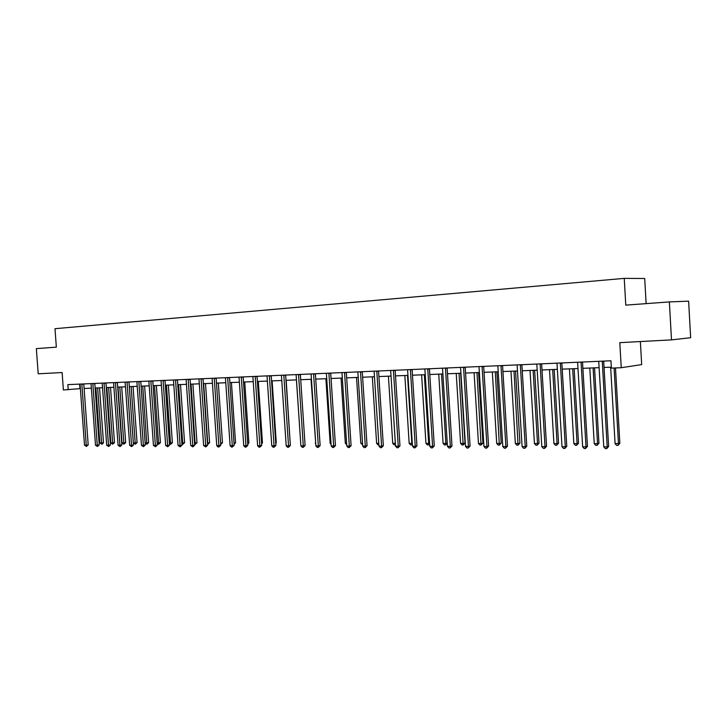 <?xml version="1.0" encoding="UTF-8"?>
<svg xmlns="http://www.w3.org/2000/svg" width="727" height="727" viewBox="0 0 727 727"><rect width="100%" height="100%" fill="white"/><g stroke="black" fill="none" stroke-linecap="round" stroke-linejoin="round"><path stroke-width="1.09" d="M646.13 303.622L644.704 278.486L624.239 278.377L54.988 328.695L56.342 347.152L36.35 348.624L38.204 373.814L62.113 372.533L63.385 389.963L80.388 388.618M624.239 278.377L625.774 305.131L669.367 301.914L688.614 301.151L690.65 337.71L671.503 339.882L619.795 342.653L621.249 367.717L641.687 364.6L640.369 341.545M669.367 301.914L671.503 339.882M621.249 367.717L611.38 368.107L610.953 360.783L67.838 384.628L68.211 389.772M84.096 388.472L91.375 388.173M95.11 388.027L102.552 387.727M106.315 387.573L113.921 387.264M117.71 387.109L125.489 386.8M133.341 442.952L137.058 442.661L135.286 444.215L133.341 442.952L129.324 386.646L137.258 386.319M141.102 386.164L149.235 385.837M153.106 385.683L161.421 385.346M165.329 385.192L173.835 384.847M177.77 384.683L186.466 384.338M190.429 384.174L199.334 383.811M203.333 383.656L212.448 383.283M216.473 383.12L225.797 382.747M229.859 382.584L239.401 382.193M243.49 382.029L253.269 381.639M257.385 381.466L267.4 381.066M271.553 380.893L281.803 380.485M285.993 380.312L296.489 379.885M300.714 379.721L311.474 379.285M315.727 379.112L326.75 378.667M331.039 378.494L342.344 378.04M346.67 377.858L358.247 377.395M362.609 377.222L374.487 376.74M378.885 376.559L391.062 376.068M395.497 375.886L407.983 375.386M412.454 375.205L425.268 374.687M429.775 374.505L442.925 373.969M447.478 373.787L460.963 373.242M465.553 373.06L479.402 372.497M484.028 372.315L498.249 371.742M502.92 371.552L517.524 370.961M522.231 370.77L537.235 370.161M541.988 369.97L557.391 369.352M562.189 369.152L578.029 368.516M582.872 368.316L599.148 367.662M604.037 367.462L611.325 367.171M79.625 384.11L79.952 388.636M602.256 361.165L607.199 446.878L603.773 446.869L598.73 361.319M603.683 361.101L608.635 446.469L607.199 446.878L606.709 448.623L605.337 448.614L603.773 446.869M608.635 446.469L606.709 448.623M610.644 367.199L615.087 443.67L619.849 443.279L615.487 367.944M619.849 443.279L617.977 445.387L618.468 443.67L614.088 367.998M617.977 445.387L616.623 445.378L615.087 443.67M581.055 362.091L585.998 446.814L582.645 446.805L577.62 362.246M582.518 362.028L587.461 446.405L585.998 446.814L585.535 448.532L584.199 448.532L582.645 446.805M587.461 446.405L585.535 448.532M560.344 363L565.279 446.741L561.998 446.732L556.982 363.155M561.844 362.937L566.778 446.351L565.279 446.741L564.852 448.45L563.543 448.441L561.998 446.732M566.778 446.351L564.852 448.45M589.797 368.035L594.232 443.634L597.539 443.643L598.948 443.252L594.541 367.844M598.948 443.252L597.076 445.333L597.539 443.643L593.105 367.907M597.076 445.333L595.749 445.333L594.232 443.634M569.423 368.862L573.848 443.606L577.084 443.606L578.528 443.225L574.13 368.671M578.528 443.225L576.647 445.287L577.084 443.606L572.658 368.734M576.647 445.287L575.357 445.278L573.848 443.606M540.106 363.891L545.023 446.678L541.824 446.669L536.826 364.036M541.633 363.827L546.559 446.287L545.023 446.678L544.632 448.359L543.351 448.359L541.824 446.669M546.559 446.287L544.632 448.359M520.323 364.763L525.23 446.614L522.104 446.605L517.115 364.899M521.886 364.69L526.793 446.224L525.23 446.614L524.876 448.277L523.622 448.268L522.104 446.605M526.793 446.224L524.876 448.277M500.985 365.608L505.883 446.551L502.82 446.542L497.841 365.745M502.566 365.536L507.473 446.169L505.883 446.551L505.547 448.195L504.32 448.195L502.82 446.542M507.473 446.169L505.547 448.195M549.503 369.67L553.919 443.579L557.082 443.579L558.554 443.197L554.165 369.48M558.554 443.197L556.682 445.233L557.082 443.579L552.665 369.543M556.682 445.233L555.419 445.233L553.919 443.579M530.028 370.452L534.427 443.543L537.526 443.552L539.025 443.179L534.645 370.27M539.025 443.179L537.153 445.188L537.526 443.552L533.118 370.325M537.153 445.188L535.917 445.188L534.427 443.543M510.972 371.224L515.361 443.515L518.396 443.525L519.923 443.152L515.552 371.043M519.923 443.152L518.051 445.142L513.998 371.106M518.051 445.142L516.842 445.142L515.361 443.515M492.324 371.979L496.714 443.488L499.676 443.497L501.23 443.125L496.868 371.797M501.23 443.125L499.358 445.097L495.287 371.86M499.358 445.097L498.177 445.097L496.714 443.488M474.086 372.715L478.457 443.461L481.356 443.47L482.937 443.106L478.584 372.533M482.937 443.106L481.065 445.051L476.985 372.597M481.065 445.051L479.902 445.051L478.457 443.461M456.229 373.433L460.582 443.434L463.426 443.443L465.026 443.079L460.691 373.26M465.026 443.079L463.163 445.006L459.064 373.324M463.163 445.006L462.027 445.006L460.582 443.434M438.744 374.141L443.088 443.406L445.869 443.415L441.516 374.032M447.269 443.379L445.624 444.969L444.515 444.96L443.088 443.406M445.624 444.969L445.869 443.415L447.25 443.116M421.615 374.832L425.949 443.388L428.676 443.388L424.341 374.723M429.648 444.015L429.112 444.779L427.367 444.924L425.949 443.388M428.457 444.924L428.676 443.388L429.593 443.197M404.848 375.514L409.165 443.361L411.836 443.361L407.511 375.405M412.391 444.624L410.573 444.879L409.165 443.361M411.636 444.888L412.3 443.27M388.418 376.177L392.725 443.334L395.334 443.343L391.026 376.068M395.461 444.779L394.116 444.842L392.725 443.334M395.334 443.343L395.161 444.842M372.315 376.822L376.613 443.316L378.785 443.316M378.876 444.806L377.995 444.806L376.613 443.316M356.53 377.467L360.81 443.288L362.528 443.288M362.628 444.77L360.81 443.288M341.063 378.085L345.325 443.261L346.606 443.27M346.706 444.724L345.325 443.261M325.896 378.703L330.149 443.243L331.003 443.243M331.067 444.233L330.149 443.243M311.02 379.303L315.709 443.225M315.745 443.743L315.254 443.225M296.425 379.894L300.714 443.197M290.182 442.897L286.193 380.303M275.733 442.943L276.287 442.843L272.116 380.875M276.287 442.843L275.778 443.579M261.556 442.979L262.456 442.825L258.294 381.43M262.456 442.825L261.629 444.006M482.065 366.444L486.954 446.487L483.964 446.478L478.993 366.572M483.682 366.372L488.571 446.105L486.954 446.487L486.654 448.114L485.454 448.114L483.964 446.478M488.571 446.105L486.654 448.114M463.562 367.253L468.442 446.433L465.507 446.423L460.564 367.38M465.207 367.18L470.078 446.051L468.442 446.433L468.161 448.041L466.988 448.032L465.507 446.423M470.078 446.051L468.161 448.041M445.46 368.044L450.322 446.369L447.459 446.36L442.525 368.18M447.123 367.971L451.985 445.996L450.322 446.369L450.068 447.959L448.922 447.959L447.459 446.36M451.985 445.996L450.068 447.959M427.749 368.825L432.592 446.314L429.784 446.305L424.868 368.952M429.43 368.753L434.283 445.942L432.592 446.314L432.365 447.887L431.238 447.887L429.784 446.305M434.283 445.942L432.365 447.887M410.401 369.589L415.235 446.26L412.491 446.251L407.583 369.707M412.109 369.516L416.944 445.896L415.235 446.26L415.035 447.814L413.936 447.814L412.491 446.251M416.944 445.896L415.035 447.814M393.425 370.334L398.242 446.205L395.552 446.196L390.663 370.452M395.152 370.261L399.968 445.842L398.242 446.205L398.06 447.741L396.987 447.741L395.552 446.196M399.968 445.842L398.06 447.741M376.795 371.061L381.602 446.151L378.967 446.142L374.096 371.179M378.54 370.988L383.338 445.787L381.602 446.151L381.439 447.678L380.385 447.668L378.967 446.142M383.338 445.787L381.439 447.678M360.501 371.779L365.29 446.096L362.709 446.087L357.857 371.897M362.264 371.697L367.053 445.742L365.29 446.096L365.154 447.605L364.118 447.605L362.709 446.087M367.053 445.742L365.154 447.605M344.543 372.478L349.323 446.042L346.788 446.033L341.954 372.597M346.325 372.397L351.096 445.696L349.323 446.042L349.196 447.541L348.188 447.532L346.788 446.033M351.096 445.696L349.196 447.541M328.904 373.169L333.666 445.987L331.185 445.978L326.368 373.278M330.703 373.087L335.456 445.642L333.666 445.987L333.566 447.468L332.575 447.468L331.185 445.978M335.456 445.642L333.566 447.468M313.582 373.842L318.317 445.942L315.891 445.933L311.092 373.951M315.391 373.76L320.125 445.596L318.317 445.942L318.235 447.405L317.263 447.405L315.891 445.933M320.125 445.596L318.235 447.405M298.552 374.496L303.277 445.887L300.896 445.887L296.107 374.605M300.369 374.414L305.095 445.551L303.277 445.887L303.214 447.341L302.259 447.341L300.896 445.887M305.095 445.551L303.214 447.341M283.821 375.141L288.528 445.842L286.193 445.833L281.422 375.25M285.647 375.068L290.355 445.506L288.528 445.842L288.474 447.278L287.547 447.278L286.193 445.833M290.355 445.506L288.474 447.278M269.372 375.777L274.061 445.796L271.771 445.787L267.018 375.886M271.216 375.695L275.906 445.469L274.061 445.796L274.024 447.223L273.107 447.214L271.771 445.787M275.906 445.469L274.024 447.223M255.195 376.404L259.866 445.751L257.622 445.742L252.887 376.504M257.049 376.322L261.72 445.424L259.866 445.751L259.848 447.16L258.948 447.16L257.622 445.742M261.72 445.424L259.848 447.16M241.291 377.013L245.944 445.706L243.736 445.696L239.029 377.113M243.154 376.931L247.807 445.378L245.944 445.706L245.944 447.105L245.063 447.096L243.736 445.696M247.807 445.378L245.944 447.105M227.642 377.613L232.286 445.66L230.114 445.651L225.425 377.713M229.523 377.531L234.158 445.342L232.286 445.66L232.295 447.041L231.431 447.041L230.114 445.651M234.158 445.342L232.295 447.041M214.256 378.204L218.872 445.615L216.746 445.606L212.075 378.294M216.137 378.113L220.754 445.297L218.872 445.615L218.9 446.987L218.045 446.987L216.746 445.606M220.754 445.297L218.9 446.987M201.106 378.776L205.705 445.578L203.624 445.569L198.971 378.867M202.997 378.694L207.595 445.26L205.705 445.578L205.75 446.932L203.624 445.569M207.595 445.26L205.75 446.932M188.202 379.34L192.782 445.533L190.738 445.524L186.103 379.439M190.101 379.258L194.682 445.215L192.782 445.533L192.837 446.878L190.738 445.524M194.682 445.215L192.837 446.878M247.643 443.016L248.879 442.807L244.735 381.984M248.879 442.807L247.743 444.37M233.994 443.052L235.548 442.788L231.422 382.52M235.548 442.788L234.094 444.397M220.599 443.079L222.462 442.77L218.345 383.047M220.635 443.597L216.501 383.12M222.462 442.77L220.69 444.415M207.449 443.061L209.603 442.761L205.505 383.565M209.603 442.761L207.804 444.388L203.651 383.638M175.525 379.903L180.096 445.487L178.079 445.487L173.462 379.994M177.433 379.812L181.995 445.178L180.096 445.487L180.16 446.823L178.079 445.487M181.995 445.178L180.16 446.823M163.084 380.448L167.628 445.451L165.656 445.442L161.058 380.539M164.993 380.366L169.536 445.142L167.628 445.451L167.71 446.769L165.656 445.442M169.536 445.142L167.71 446.769M150.862 380.984L155.387 445.406L153.442 445.406L148.871 381.066M152.779 380.903L157.305 445.106L155.387 445.406L155.478 446.723L153.442 445.406M157.305 445.106L155.478 446.723M138.848 381.511L143.355 445.369L141.447 445.36L136.894 381.593M140.774 381.43L145.282 445.069L143.355 445.369L143.464 446.669L141.447 445.36M145.282 445.069L143.464 446.669M127.043 382.029L131.542 445.333L129.66 445.324L125.126 382.111M128.979 381.948L133.468 445.033L131.542 445.333L131.651 446.623L129.66 445.324M133.468 445.033L131.651 446.623M115.448 382.538L119.928 445.297L118.083 445.287L113.566 382.62M117.383 382.457L121.854 444.997L119.928 445.297L120.046 446.569L118.083 445.287M121.854 444.997L120.046 446.569M104.052 383.038L108.505 445.26L106.696 445.251L102.198 383.12M105.988 382.956L110.44 444.96L108.505 445.26L108.641 446.523L106.696 445.251M110.44 444.96L108.641 446.523M92.847 383.529L97.282 445.224L95.501 445.215L91.029 383.611M94.792 383.447L99.226 444.933L97.282 445.224L97.427 446.478L95.501 445.215M99.226 444.933L97.427 446.478M194.527 443.043L196.981 442.743L192.9 384.074M196.981 442.743L195.181 444.361L191.028 384.147M195.181 444.361L194.618 444.361M181.85 443.025L184.567 442.725L180.505 384.574M184.567 442.725L182.777 444.333L178.633 384.647M182.777 444.333L181.932 444.27M169.391 443.007L172.381 442.707L168.337 385.065M172.381 442.707L170.6 444.297L166.456 385.146M170.6 444.297L169.455 443.915M157.15 442.988L160.403 442.698L156.369 385.546M160.403 442.698L158.622 444.27L154.487 385.628M158.622 444.27L157.196 443.57M145.127 442.97L148.626 442.679L144.618 386.028M148.626 442.679L146.854 444.242L142.728 386.101M146.854 444.242L145.146 443.243M137.058 442.661L133.059 386.491M135.286 444.215L131.16 386.573M117.992 387.1L121.991 442.934L123.799 442.934L125.68 442.652L121.691 386.955M125.68 442.652L123.917 444.188L119.791 387.028M123.917 444.188L121.991 442.934M106.842 387.555L110.822 442.916L112.603 442.916L114.484 442.634L110.522 387.4M114.484 442.634L112.73 444.161L108.623 387.482M112.73 444.161L110.822 442.916M81.833 384.01L86.249 445.188L84.496 445.178L80.043 384.092M83.778 383.929L88.194 444.897L86.249 445.188L86.404 446.433L84.496 445.178M88.194 444.897L86.404 446.433M95.882 387.991L99.844 442.897L101.598 442.907L103.479 442.625L99.535 387.845M103.479 442.625L102.489 444.024L101.735 444.133L101.598 442.907L97.627 387.927M101.735 444.133L99.844 442.897M602.229 361.528L603.674 361.328M581.027 362.455L582.518 362.255M560.317 363.364L561.835 363.164M540.088 364.245L541.633 364.045M520.305 365.108L521.877 364.909M500.967 365.954L502.566 365.754M482.046 366.781L483.682 366.581M463.544 367.589L465.198 367.389M445.442 368.38L447.123 368.189M427.73 369.152L429.43 368.962M410.392 369.916L412.109 369.716M393.407 370.652L395.143 370.461M376.777 371.379L378.54 371.188M360.492 372.097L362.264 371.897M344.534 372.797L346.325 372.597M328.895 373.478L330.703 373.278M313.564 374.141L315.391 373.951M298.543 374.805L300.378 374.614M283.812 375.45L285.656 375.25M269.363 376.077L271.216 375.886M255.186 376.695L257.049 376.504M241.282 377.304L243.154 377.113M227.633 377.904L229.523 377.713M214.247 378.485L216.137 378.294M201.097 379.058L203.006 378.876M188.193 379.621L190.101 379.439M175.525 380.176L177.433 379.994M163.075 380.721L165.002 380.539M150.852 381.257L152.779 381.075M138.839 381.784L140.774 381.593M127.043 382.302L128.979 382.111M115.448 382.802L117.392 382.62M104.052 383.302L105.997 383.12M92.847 383.792L94.792 383.611M81.833 384.274L83.787 384.092"/></g></svg>
